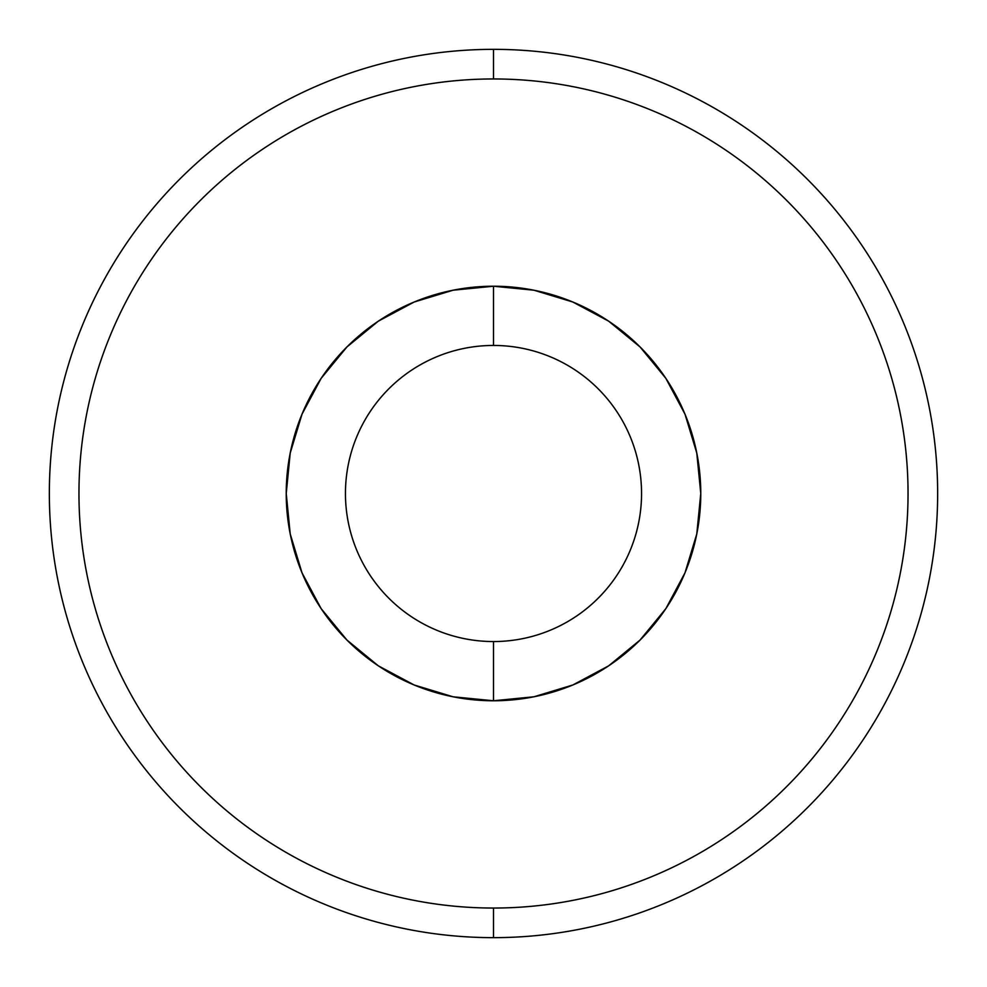 <?xml version="1.0" encoding="UTF-8"?>
<svg xmlns="http://www.w3.org/2000/svg" width="987" height="987" viewBox="0 0 987 987"><rect width="100%" height="100%" fill="white"/><g stroke="black" fill="none" stroke-linecap="round" stroke-linejoin="round"><path stroke-width="1.48" d="M493.5 49.35A444.15 444.15 0 0 1 937.65 493.5A444.15 444.15 0 0 1 493.5 937.65A444.15 444.15 0 0 0 937.65 493.5A444.15 444.15 0 0 0 493.5 49.35L493.5 78.96A414.54 414.54 0 0 1 908.04 493.5A414.54 414.54 0 0 1 493.5 908.04L493.5 937.65L493.5 908.04C520.717 908.04 547.674 905.387 574.372 900.07C601.071 894.765 626.992 886.906 652.136 876.481C677.279 866.068 701.177 853.299 723.804 838.173C746.443 823.059 767.38 805.873 786.627 786.627C805.873 767.38 823.059 746.443 838.173 723.804C853.299 701.177 866.068 677.279 876.481 652.136C886.906 626.992 894.765 601.071 900.07 574.372C905.387 547.674 908.04 520.717 908.04 493.5C908.04 466.283 905.387 439.326 900.07 412.628C894.765 385.929 886.906 360.008 876.481 334.864C866.068 309.721 853.299 285.823 838.173 263.196C823.059 240.557 805.873 219.62 786.627 200.373C767.38 181.127 746.443 163.941 723.804 148.827C701.177 133.701 677.279 120.932 652.136 110.519C626.992 100.094 601.071 92.235 574.372 86.93C547.674 81.613 520.717 78.96 493.5 78.96C466.283 78.96 439.326 81.613 412.628 86.93C385.929 92.235 360.008 100.094 334.864 110.519C309.721 120.932 285.823 133.701 263.196 148.827C240.557 163.941 219.62 181.127 200.373 200.373C181.127 219.62 163.941 240.557 148.827 263.196C133.701 285.823 120.932 309.721 110.519 334.864C100.094 360.008 92.235 385.929 86.93 412.628C81.613 439.326 78.96 466.283 78.96 493.5C78.96 520.717 81.613 547.674 86.93 574.372C92.235 601.071 100.094 626.992 110.519 652.136C120.932 677.279 133.701 701.177 148.827 723.804C163.941 746.443 181.127 767.38 200.373 786.627C219.62 805.873 240.557 823.059 263.196 838.173C285.823 853.299 309.721 866.068 334.864 876.481C360.008 886.906 385.929 894.765 412.628 900.07C439.326 905.387 466.283 908.04 493.5 908.04A414.54 414.54 0 0 1 78.96 493.5A414.54 414.54 0 0 1 493.5 78.96L493.5 49.35A444.15 444.15 0 0 0 49.35 493.5A444.15 444.15 0 0 0 493.5 937.65A444.15 444.15 0 0 1 49.35 493.5A444.15 444.15 0 0 1 493.5 49.35M493.5 345.45A148.05 148.05 0 0 0 345.45 493.5A148.05 148.05 0 0 0 493.5 641.55L493.5 700.77A207.27 207.27 0 0 1 286.23 493.5A207.27 207.27 0 0 1 493.5 286.23L493.5 345.45A148.05 148.05 0 0 1 641.55 493.5A148.05 148.05 0 0 1 493.5 641.55A148.05 148.05 0 0 1 345.45 493.5A148.05 148.05 0 0 1 493.5 345.45L493.5 286.23A207.27 207.27 0 0 1 700.77 493.5A207.27 207.27 0 0 1 493.5 700.77L493.5 641.55A148.05 148.05 0 0 0 641.55 493.5A148.05 148.05 0 0 0 493.5 345.45M493.5 286.23L533.942 290.215L572.818 302.01L608.658 321.157L640.057 346.943L665.843 378.342L684.99 414.182L696.785 453.058L700.77 493.5L696.785 533.942L684.99 572.818L665.843 608.658L640.057 640.057L608.658 665.843L572.818 684.99L533.942 696.785L493.5 700.77L453.058 696.785L414.182 684.99L378.342 665.843L346.943 640.057L321.157 608.658L302.01 572.818L290.215 533.942L286.23 493.5L290.215 453.058L302.01 414.182L321.157 378.342L346.943 346.943L378.342 321.157L414.182 302.01L453.058 290.215L493.5 286.23M723.804 148.827C746.443 163.941 767.38 181.127 786.627 200.373M838.173 723.804C823.059 746.443 805.873 767.38 786.627 786.627M263.196 838.173C240.557 823.059 219.62 805.873 200.373 786.627M148.827 263.196C163.941 240.557 181.127 219.62 200.373 200.373M453.058 290.215L414.182 302.01M378.342 321.157L346.943 346.943L321.157 378.342M302.01 414.182L290.215 453.058M290.215 533.942L302.01 572.818M321.157 608.658L346.943 640.057L378.342 665.843M414.182 684.99L453.058 696.785M533.942 696.785L572.818 684.99M608.658 665.843L640.057 640.057L665.843 608.658M684.99 572.818L696.785 533.942M696.785 453.058L684.99 414.182M665.843 378.342L640.057 346.943L608.658 321.157M572.818 302.01L533.942 290.215"/></g></svg>
